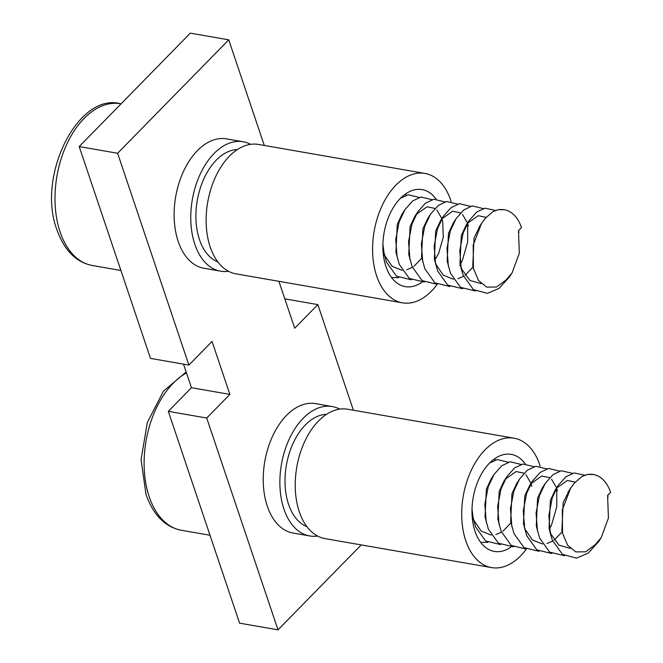 <?xml version="1.0" encoding="UTF-8"?>
<svg xmlns="http://www.w3.org/2000/svg" width="663" height="663" viewBox="0 0 663 663"><rect width="100%" height="100%" fill="white"/><g stroke="black" fill="none" stroke-linecap="round" stroke-linejoin="round"><path stroke-width="0.99" d="M562.555 533.251L562.29 509.888L570.669 488.117L574.465 483.012L582.131 476.407A43.509 26.586 99.9 0 1 593.493 474.526A43.509 26.586 99.9 0 1 610.573 492.336L607.598 495.369L608.427 518.076L601.167 537.693L595.217 544.679L585.686 551.798L575.849 551.906L567.636 545.301L562.555 533.251L561.884 530.325L563.194 502.562L569.235 490.496M570.288 548.384L559.025 545.21L550.936 534.088L549.08 528.096L550.389 500.333L555.138 490.139L558.031 485.631L565.771 476.879L574.166 472.934L584.683 475.222M556.539 488.125L567.346 480.476L575.277 482.1M564.636 555.76L549.652 552.113L539.583 538.024L536.276 525.867L537.585 498.104L542.334 487.91L545.226 483.402L552.967 474.65L561.362 470.705L572.384 473.357M562.216 531.784L554.152 540.121M552.71 541.066L546.975 543.511M542.483 544.008L532.439 539.989L525.328 529.629L524.101 526.074M551.831 553.53L536.848 549.884L526.778 535.795L523.463 523.637L524.781 495.874L529.53 485.681L532.422 481.172L540.163 472.421L548.558 468.476L559.572 471.128M530.93 483.667L541.737 476.017L549.677 477.65M551.566 479.2L556.597 487.86M556.647 487.985L557.417 490.794M539.027 551.301L524.043 547.655L513.966 533.566L510.659 521.408L511.977 493.645L516.717 483.451L519.618 478.943L527.358 470.191L535.754 466.246L546.768 468.898M526.223 549.072L511.239 545.425L501.162 531.336L497.855 519.179L499.173 491.416L503.913 481.222L506.814 476.714L514.546 467.962L522.95 464.017L533.964 466.669M505.322 479.208L516.129 471.559L524.068 473.191M525.958 474.741L530.988 483.402M531.03 483.526L531.809 486.335M524.64 523.845L523.911 524.939M513.419 546.842L498.435 543.196L488.358 529.107L485.051 516.949L486.369 489.186L491.109 478.993L494.01 474.484L501.742 465.733L510.137 461.788L521.159 464.44M511.107 522.709L502.927 531.204M501.485 532.149L495.75 534.593M491.266 535.091L481.222 531.071L474.103 520.712L472.885 517.157M500.615 544.613L485.631 540.967L475.553 526.878L472.015 513.634M601.167 537.693L598.581 541.712L588.18 553.149L576.561 558.122L562.456 554.343L552.387 540.254L550.282 533.325L548.873 515.4L552.254 497.847L558.031 485.631M537.478 531.096L536.069 513.17L539.45 495.617L545.226 483.402M524.673 528.867L523.264 510.941L526.646 493.388L532.422 481.172M511.869 526.637L510.46 508.712L513.842 491.159L519.618 478.943M556.771 488.399L556.771 506.764L551.517 525.038L549.486 529.182M499.057 524.408L497.648 506.482L501.037 488.929L506.814 476.714M486.252 522.179L484.844 504.253L488.233 486.7L494.01 474.484M473.448 519.949L471.998 509.176M489.625 462.989L497.333 459.558L508.355 462.21M487.811 542.384L480.634 542.301M494.175 459.061L495.551 459.981M582.131 476.407L587.65 474.41L593.493 474.526M228.503 271.275A65.67 40.128 -80.1 0 1 220.605 271.167L203.955 268.275A65.67 40.128 -80.1 0 1 178.181 241.382A65.67 40.128 -80.1 0 1 183.784 170.772A65.67 40.128 -80.1 0 1 226.489 138.874L243.13 141.766A65.67 40.128 -80.1 0 1 250.597 144.343M220.605 271.167A65.67 40.128 -80.1 0 1 194.823 244.274A65.67 40.128 -80.1 0 1 200.425 173.665A65.67 40.128 -80.1 0 1 243.13 141.766M217.854 261.918A57.466 35.114 -80.1 0 1 199.455 239.55A57.466 35.114 -80.1 0 1 202.986 180.842A57.466 35.114 -80.1 0 1 237.412 149.548M436.08 199.016A49.253 30.092 99.9 0 0 422.14 189.601A49.253 30.092 99.9 0 0 390.117 213.519A49.253 30.092 99.9 0 0 385.916 266.476A49.253 30.092 99.9 0 0 405.25 286.648A49.253 30.092 99.9 0 0 421.759 282.355M451.08 201.37A65.67 40.128 99.9 0 0 450.741 200.317A65.67 40.128 99.9 0 0 424.958 173.424A65.67 40.128 99.9 0 0 382.253 205.323A65.67 40.128 99.9 0 0 376.65 275.932A65.67 40.128 99.9 0 0 402.433 302.825A65.67 40.128 99.9 0 0 437.207 284.352M424.958 173.424L258.495 144.443A65.67 40.128 99.9 0 0 215.79 176.341A65.67 40.128 99.9 0 0 210.196 246.951A65.67 40.128 99.9 0 0 235.97 273.844L402.433 302.825M473.448 268.474L473.183 245.111L481.562 223.348L485.357 218.235L493.023 211.63A43.509 26.586 99.9 0 1 504.386 209.748A43.509 26.586 99.9 0 1 521.466 227.566L518.491 230.6L519.32 253.299L512.06 272.916L506.109 279.902L496.579 287.029L486.741 287.129L478.529 280.524L473.448 268.474L472.777 265.556L474.086 237.793L480.128 225.718M481.181 283.615L469.918 280.441L461.829 269.311L459.973 263.327L461.282 235.564L466.031 225.362L468.923 220.854L476.664 212.102L485.059 208.157L495.576 210.453M467.432 223.348L478.247 215.707L486.17 217.331M475.528 290.991L460.545 287.336L450.475 273.255L447.169 261.098L448.478 233.335L453.227 223.133L456.119 218.624L463.86 209.873L472.255 205.928L483.277 208.58M473.109 267.007L465.045 275.344M463.603 276.289L457.868 278.742M453.384 279.239L443.34 275.211L436.221 264.852L434.994 261.297M462.724 288.761L447.74 285.107L437.671 271.026L434.364 258.868L435.674 231.105L440.423 220.903L443.315 216.395L451.055 207.643L459.451 203.698L470.473 206.35M441.823 218.889L452.63 211.248L460.57 212.881M462.459 214.422L467.498 223.083M467.539 223.207L468.31 226.017M449.92 286.532L434.936 282.877L424.867 268.797L421.56 256.639L422.87 228.876L427.618 218.674L430.511 214.166L438.251 205.414L446.647 201.469L457.669 204.121M437.116 284.303L422.132 280.648L412.063 266.567L408.748 254.41L410.065 226.647L414.806 216.445L417.707 211.936L425.447 203.185L433.842 199.24L444.856 201.892M416.215 214.431L427.022 206.79L434.961 208.422M436.851 209.964L441.881 218.624M441.931 218.757L442.702 221.558L443.265 237.18L438.666 253.316L434.804 260.161M424.312 282.073L409.328 278.419L399.25 264.338L395.944 252.18L397.261 224.417L402.002 214.215L404.902 209.707L412.643 200.955L421.038 197.01L432.052 199.662M422 257.932L413.828 266.427M412.378 267.371L406.651 269.824M402.159 270.322L392.115 266.294L385.004 255.935L383.778 252.379M411.508 279.844L396.524 276.189L386.446 262.109L382.907 248.865M512.06 272.916L509.474 276.943L499.073 288.372L487.454 293.353L473.349 289.565L463.28 275.485L461.175 268.556L459.766 250.631L463.147 233.069L468.923 220.854M448.37 266.327L446.961 248.401L450.343 230.84L456.119 218.624M435.566 264.098L434.157 246.172L437.539 228.611L443.315 216.395M422.762 261.868L421.353 243.943L424.734 226.381L430.511 214.166M467.664 223.622L467.664 241.987L462.409 260.269L460.379 264.413M460.271 264.62L459.732 265.59M409.958 259.639L408.549 241.713L411.93 224.152L417.707 211.936M397.154 257.41L395.745 239.484L399.126 221.923L404.902 209.707M384.341 255.18L382.891 244.407M400.518 198.22L408.234 194.781L419.248 197.441M398.703 277.615L391.526 277.524M405.068 194.292L406.444 195.212M493.023 211.63L498.543 209.632L504.386 209.748M317.61 536.044A65.67 40.128 -80.1 0 1 309.712 535.944L293.063 533.044A65.67 40.128 -80.1 0 1 267.288 506.151A65.67 40.128 -80.1 0 1 272.891 435.541A65.67 40.128 -80.1 0 1 315.588 403.643L332.238 406.543A65.67 40.128 -80.1 0 1 339.705 409.112M309.712 535.944A65.67 40.128 -80.1 0 1 283.93 509.051A65.67 40.128 -80.1 0 1 289.532 438.442A65.67 40.128 -80.1 0 1 332.238 406.543M306.961 526.695A57.466 35.114 -80.1 0 1 288.562 504.328A57.466 35.114 -80.1 0 1 292.093 445.611A57.466 35.114 -80.1 0 1 326.519 414.317M525.187 463.785A49.253 30.092 99.9 0 0 511.248 454.37A49.253 30.092 99.9 0 0 479.225 478.296A49.253 30.092 99.9 0 0 475.023 531.254A49.253 30.092 99.9 0 0 494.358 551.425A49.253 30.092 99.9 0 0 510.866 547.124M540.188 466.139A65.67 40.128 99.9 0 0 539.839 465.086A65.67 40.128 99.9 0 0 514.065 438.193A65.67 40.128 99.9 0 0 471.36 470.092A65.67 40.128 99.9 0 0 465.757 540.701A65.67 40.128 99.9 0 0 491.54 567.594A65.67 40.128 99.9 0 0 526.314 549.13M514.065 438.193L347.603 409.22A65.67 40.128 99.9 0 0 304.897 441.119A65.67 40.128 99.9 0 0 299.295 511.728A65.67 40.128 99.9 0 0 325.077 538.621L491.54 567.594M361.227 544.911L278.004 629.85L206.723 418.03L229.87 394.402L191.458 387.714L183.527 364.144M206.723 418.03L168.311 411.342L191.458 387.714M278.908 281.319L294.695 328.243L317.842 304.607L284.808 298.856M278.004 629.85L239.592 623.162L168.311 411.342M317.842 304.607L353.387 410.223M229.87 394.402L212.052 341.445L188.897 365.073L117.616 153.261L228.743 39.838L264.28 145.454M188.897 365.073L150.484 358.393L79.204 146.573L190.322 33.15L228.743 39.838M117.616 153.261L79.204 146.573M186.485 372.938A82.096 50.156 99.9 0 0 149.183 496.653A82.096 50.156 99.9 0 0 181.405 530.276C165.22 527.068 153.426 515.159 146.034 494.548L141.053 459.716L147.31 422.588L163.463 391.145L186.17 371.993M120.459 103.751A82.096 50.156 99.9 0 0 67.079 143.622A82.096 50.156 99.9 0 0 60.076 231.884A82.096 50.156 99.9 0 0 92.306 265.498C76.112 262.291 64.328 250.39 56.927 229.771C36.316 175.927 78.333 92.14 120.459 103.751L121.056 103.851M567.942 492.369L570.669 488.117M549.08 528.096L550.282 533.325M607.631 495.336L608.054 497.167M210.005 535.248L181.405 530.276M478.835 227.591L481.562 223.348M459.973 263.327L461.175 268.556M518.532 230.567L518.947 232.39M120.898 270.479L92.306 265.498"/></g></svg>
